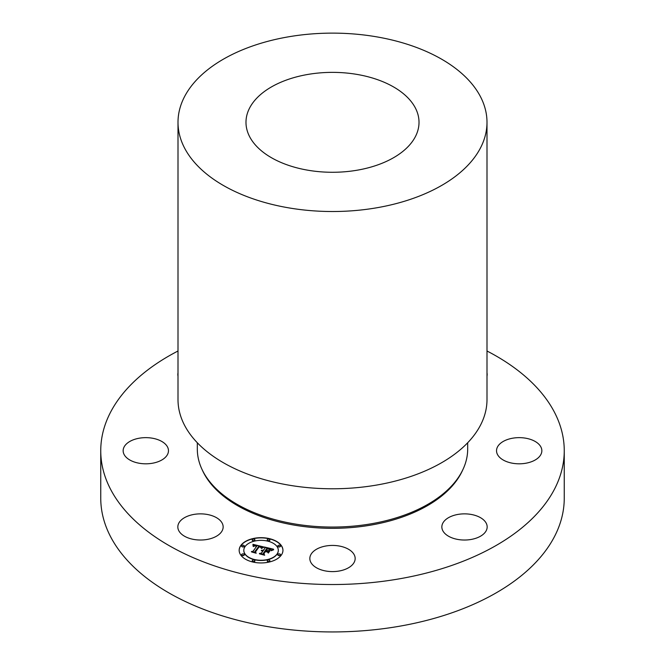 <?xml version="1.0" encoding="UTF-8"?>
<svg xmlns="http://www.w3.org/2000/svg" width="665" height="665" viewBox="0 0 665 665"><rect width="100%" height="100%" fill="white"/><g stroke="black" fill="none" stroke-linecap="round" stroke-linejoin="round"><path stroke-width="1" d="M194.114 539.498A22.66 13.084 180 0 1 177.829 526.946A22.66 13.084 180 0 1 206.873 514.394A22.66 13.084 180 0 1 223.149 526.946A22.66 13.084 180 0 1 194.114 539.498M486.996 351.004A231.753 133.798 180 0 1 564.252 450.729A231.753 133.798 180 0 1 397.745 579.115A231.753 133.798 180 0 1 100.748 450.729A231.753 133.798 180 0 1 178.004 351.004M125.926 457.005A22.66 13.084 180 0 1 123.15 450.729A22.66 13.084 180 0 1 140.207 438.052A22.66 13.084 180 0 1 165.701 444.461A22.66 13.084 180 0 1 168.469 450.729A22.66 13.084 180 0 1 151.421 463.405A22.66 13.084 180 0 1 125.926 457.005M178.004 376.107A22.66 13.084 180 0 1 177.829 374.52A22.66 13.084 180 0 1 178.004 372.924M486.996 372.924A22.66 13.084 180 0 1 487.171 374.52A22.66 13.084 180 0 1 486.996 376.107M539.074 444.461A22.66 13.084 180 0 1 541.85 450.729A22.66 13.084 180 0 1 524.793 463.405A22.66 13.084 180 0 1 499.299 457.005A22.66 13.084 180 0 1 496.531 450.729A22.66 13.084 180 0 1 513.58 438.052A22.66 13.084 180 0 1 539.074 444.461M486.248 530.628A22.66 13.084 180 0 1 461.286 539.897A22.66 13.084 180 0 1 441.851 526.946A22.66 13.084 180 0 1 442.765 523.264A22.66 13.084 180 0 1 467.728 513.995A22.66 13.084 180 0 1 487.171 526.946A22.66 13.084 180 0 1 486.248 530.628M343.364 569.996A22.66 13.084 180 0 1 309.84 558.517A22.66 13.084 180 0 1 321.636 547.029A22.66 13.084 180 0 1 355.16 558.517A22.66 13.084 180 0 1 343.364 569.996M281.278 555.142A21.887 12.635 0 0 0 282.949 550.312A21.887 12.635 0 0 0 265.327 537.918A21.887 12.635 0 0 0 240.838 545.475A21.887 12.635 0 0 0 239.167 550.312A21.887 12.635 0 0 0 256.79 562.706A21.887 12.635 0 0 0 281.278 555.142M564.252 450.729L564.252 498.143A231.753 133.798 180 0 1 397.745 626.53A231.753 133.798 180 0 1 100.748 498.143L100.748 450.729M282.941 550.412A21.887 12.635 0 0 0 265.235 538.118A21.887 12.635 0 0 0 240.838 545.682A21.887 12.635 0 0 0 239.167 550.412M467.686 442.757L467.686 449.008A135.186 78.046 180 0 1 370.563 523.904A135.186 78.046 180 0 1 197.314 449.008L197.314 442.757M243.814 550.412A17.248 9.958 0 0 0 243.814 550.52A17.248 9.958 0 0 0 257.696 560.287A17.248 9.958 0 0 0 276.989 554.327A17.248 9.958 0 0 0 278.303 550.52A17.248 9.958 0 0 0 278.303 550.412M267.23 539.98A1.33 0.765 0 0 0 267.222 540.08A1.33 0.765 0 0 0 268.286 540.836A1.33 0.765 0 0 0 269.774 540.379A1.33 0.765 0 0 0 269.874 540.08A1.33 0.765 0 0 0 269.857 539.98M277.82 554.735A1.33 0.765 0 0 0 277.812 554.843A1.33 0.765 0 0 0 278.876 555.591A1.33 0.765 0 0 0 280.364 555.134A1.33 0.765 0 0 0 280.464 554.843A1.33 0.765 0 0 0 280.447 554.735M277.82 546.09A1.33 0.765 0 0 0 277.812 546.198A1.33 0.765 0 0 0 278.876 546.946A1.33 0.765 0 0 0 280.364 546.489A1.33 0.765 0 0 0 280.464 546.198A1.33 0.765 0 0 0 280.447 546.09M252.259 560.853A1.33 0.765 0 0 0 252.243 560.952A1.33 0.765 0 0 0 253.315 561.709A1.33 0.765 0 0 0 254.795 561.252A1.33 0.765 0 0 0 254.894 560.952A1.33 0.765 0 0 0 254.886 560.853M267.23 560.853A1.33 0.765 0 0 0 267.222 560.952A1.33 0.765 0 0 0 268.286 561.709A1.33 0.765 0 0 0 269.774 561.252A1.33 0.765 0 0 0 269.874 560.952A1.33 0.765 0 0 0 269.857 560.853M241.669 546.09A1.33 0.765 0 0 0 241.653 546.198A1.33 0.765 0 0 0 242.725 546.946A1.33 0.765 0 0 0 244.205 546.489A1.33 0.765 0 0 0 244.304 546.198A1.33 0.765 0 0 0 244.296 546.09M252.259 539.98A1.33 0.765 0 0 0 252.243 540.08A1.33 0.765 0 0 0 253.315 540.836A1.33 0.765 0 0 0 254.795 540.379A1.33 0.765 0 0 0 254.894 540.08A1.33 0.765 0 0 0 254.886 539.98M241.669 554.735A1.33 0.765 0 0 0 241.653 554.843A1.33 0.765 0 0 0 242.725 555.591A1.33 0.765 0 0 0 244.205 555.134A1.33 0.765 0 0 0 244.304 554.843A1.33 0.765 0 0 0 244.296 554.735M245.127 546.497A17.248 9.958 0 0 0 243.814 550.312A17.248 9.958 0 0 0 257.696 560.071A17.248 9.958 0 0 0 276.989 554.12A17.248 9.958 0 0 0 278.303 550.312A17.248 9.958 0 0 0 264.421 540.545A17.248 9.958 0 0 0 245.127 546.497M267.322 539.581A1.33 0.765 0 0 0 267.222 539.872A1.33 0.765 0 0 0 268.286 540.62A1.33 0.765 0 0 0 269.774 540.163A1.33 0.765 0 0 0 269.874 539.872A1.33 0.765 0 0 0 268.801 539.124A1.33 0.765 0 0 0 267.322 539.581M277.912 554.336A1.33 0.765 0 0 0 277.812 554.635A1.33 0.765 0 0 0 278.876 555.383A1.33 0.765 0 0 0 280.364 554.926A1.33 0.765 0 0 0 280.464 554.635A1.33 0.765 0 0 0 279.391 553.879A1.33 0.765 0 0 0 277.912 554.336M277.912 545.691A1.33 0.765 0 0 0 277.812 545.982A1.33 0.765 0 0 0 278.876 546.738A1.33 0.765 0 0 0 280.364 546.281A1.33 0.765 0 0 0 280.464 545.982A1.33 0.765 0 0 0 279.391 545.234A1.33 0.765 0 0 0 277.912 545.691M252.343 560.454A1.33 0.765 0 0 0 252.243 560.745A1.33 0.765 0 0 0 253.315 561.493A1.33 0.765 0 0 0 254.795 561.036A1.33 0.765 0 0 0 254.894 560.745A1.33 0.765 0 0 0 253.831 559.996A1.33 0.765 0 0 0 252.343 560.454M267.322 560.454A1.33 0.765 0 0 0 267.222 560.745A1.33 0.765 0 0 0 268.286 561.493A1.33 0.765 0 0 0 269.774 561.036A1.33 0.765 0 0 0 269.874 560.745A1.33 0.765 0 0 0 268.801 559.996A1.33 0.765 0 0 0 267.322 560.454M244.205 546.281A1.33 0.765 0 0 0 244.304 545.982A1.33 0.765 0 0 0 243.24 545.234A1.33 0.765 0 0 0 241.752 545.691A1.33 0.765 0 0 0 241.653 545.982A1.33 0.765 0 0 0 242.725 546.738A1.33 0.765 0 0 0 244.205 546.281M254.795 540.163A1.33 0.765 0 0 0 254.894 539.872A1.33 0.765 0 0 0 253.831 539.124A1.33 0.765 0 0 0 252.343 539.581A1.33 0.765 0 0 0 252.243 539.872A1.33 0.765 0 0 0 253.315 540.62A1.33 0.765 0 0 0 254.795 540.163M244.205 554.926A1.33 0.765 0 0 0 244.304 554.635A1.33 0.765 0 0 0 243.24 553.879A1.33 0.765 0 0 0 241.752 554.336A1.33 0.765 0 0 0 241.653 554.635A1.33 0.765 0 0 0 242.725 555.383A1.33 0.765 0 0 0 244.205 554.926M486.996 122.318L486.996 399.574A154.496 89.201 180 0 1 375.999 485.167A154.496 89.201 180 0 1 178.004 399.574L178.004 122.318A154.496 89.201 180 0 1 289.001 36.733A154.496 89.201 180 0 1 486.996 122.318A154.496 89.201 180 0 1 375.999 207.912A154.496 89.201 180 0 1 178.004 122.318M263.448 546.871L252.949 544.336L253.091 546.223L254.595 545.408L256.973 545.815L254.678 545.774L253.423 546.497L254.737 545.915L256.698 546.198L253.057 551.268L251.387 551.576L255.427 552.54L254.786 551.734L258.86 546.231L260.796 546.838L261.179 548.06L263.448 546.871M263.706 547.337L261.345 548.351L263.722 547.145M260.863 547.42L259.001 546.58L255.185 551.892L255.809 552.956L251.578 551.95L256.2 553.214L255.476 551.917L259.167 546.788L260.863 547.42M273.556 549.207L264.379 547.012L265.102 547.952L263.556 550.105L261.287 550.412L263.249 550.537L261.486 550.778L262.983 550.911L261.403 553.105L259.491 553.43L263.83 554.469L263.174 553.529L265.019 550.961L267.039 551.443L267.92 552.648L269.45 550.504L266.083 550.711L267.496 548.741L270.68 549.955L267.38 548.55L265.867 550.662L265.327 550.529L267.039 548.143L270.289 549.082L271.004 550.387L273.556 549.207M273.639 549.789L271.162 550.745L273.639 549.789M268.386 553.047L269.799 550.711L268.386 553.047M265.468 551.568L267.28 552L265.352 551.376L263.639 553.762L264.263 554.984L259.425 553.82L264.662 555.242L263.905 553.754L265.468 551.568M263.265 546.954L252.983 544.552M256.973 545.815L256.698 546.248M256.698 546.04L253.057 551.485L251.885 551.692M254.013 546.223L253.589 546.539M255.219 552.49L254.786 551.734M263.182 547.561L261.536 548.45M259.142 546.821L255.252 552.008M256.058 553.18L255.476 551.917M273.199 549.332L264.579 547.27M265.102 547.952L263.556 550.321L261.661 550.221M263.249 550.537L262.983 550.969M262.983 550.911L261.403 553.322L260.007 553.554M263.656 554.419L263.174 553.529M269.267 550.77L267.421 551.243L266.083 550.711M267.471 548.783L265.867 550.869L265.327 550.529M269.874 550.977L268.311 552.989M265.443 551.609L263.706 553.887M264.537 555.208L263.905 553.754M356.856 170.257A86.517 49.95 180 0 1 245.984 122.318A86.517 49.95 180 0 1 308.144 74.389A86.517 49.95 180 0 1 419.017 122.318A86.517 49.95 180 0 1 356.856 170.257M462.699 470.014A134.413 77.606 180 0 1 370.347 525.192A134.413 77.606 180 0 1 202.301 470.014"/></g></svg>
